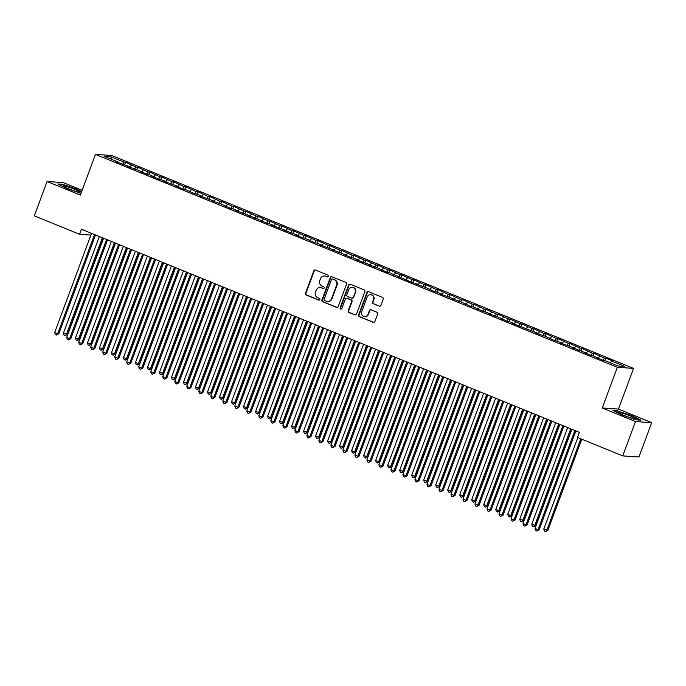 <?xml version="1.0" encoding="UTF-8"?>
<svg xmlns="http://www.w3.org/2000/svg" width="686" height="686" viewBox="0 0 686 686"><rect width="100%" height="100%" fill="white"/><g stroke="black" fill="none" stroke-linecap="round" stroke-linejoin="round"><path stroke-width="1.03" d="M328.508 276.364A0.935 0.883 -86.1 0 0 328.011 275.155L315.483 270.044A1.338 1.269 -86.1 0 0 313.845 270.816L305.484 293.282A1.338 1.269 -86.1 0 0 306.205 295.006L318.724 300.116A0.935 0.883 -86.1 0 0 319.873 299.576A0.935 0.883 -86.1 0 0 319.376 298.367L317.755 297.707A4.279 4.056 -86.1 0 1 315.466 292.176L316.16 290.307A4.279 4.056 -86.1 0 1 321.417 287.846L323.037 288.506A0.935 0.883 -86.1 0 0 324.195 287.974A0.935 0.883 -86.1 0 0 323.689 286.765L322.068 286.096A4.279 4.056 -86.1 0 1 319.787 280.565L320.482 278.696A4.279 4.056 -86.1 0 1 325.739 276.244L327.359 276.904A0.935 0.883 -86.1 0 0 328.508 276.364M379.221 306.179A1.338 1.269 -86.1 0 0 380.867 305.416L383.208 299.113A1.338 1.269 -86.1 0 0 382.496 297.381L368.588 291.704A1.338 1.269 -86.1 0 0 366.941 292.476L358.589 314.943A1.338 1.269 -86.1 0 0 359.301 316.666L373.21 322.343A1.338 1.269 -86.1 0 0 374.856 321.58L377.686 313.965A1.338 1.269 -86.1 0 0 376.974 312.233L371.015 309.806A1.338 1.269 -86.1 0 0 369.377 310.569L367.97 314.351A3.576 3.387 -86.1 0 1 364.575 316.632A3.576 3.387 -86.1 0 1 361.668 311.778L367.164 296.987A3.576 3.387 -86.1 0 1 370.56 294.706A3.576 3.387 -86.1 0 1 373.476 299.559L372.558 302.02A1.338 1.269 -86.1 0 0 373.27 303.752L379.658 306.213A1.338 1.269 -86.1 0 0 379.812 306.265M635.485 421.556L651.7 422.653L618.438 409.088L602.222 407.981L635.485 421.556L622.717 455.89L577.449 437.419L579.336 432.334L81.463 229.227L79.576 234.312L90.912 235.075M602.222 407.981L617.357 367.293L95.465 154.393L111.681 155.49L633.572 368.391L617.357 367.293M82.114 190.288L63.284 182.605L47.068 181.507L80.331 195.081L95.465 154.393M47.068 181.507L34.3 215.841L79.576 234.312M346.55 284.158A1.338 1.269 -86.1 0 0 345.838 282.426L331.93 276.75A1.338 1.269 -86.1 0 0 330.283 277.521L321.931 299.988A1.338 1.269 -86.1 0 0 322.643 301.711L336.552 307.388A1.338 1.269 -86.1 0 0 338.198 306.625L346.55 284.158M350.254 284.227L364.163 289.904A1.338 1.269 -86.1 0 1 364.883 291.636L356.523 314.102A1.338 1.269 -86.1 0 1 354.885 314.865L348.925 312.439A1.338 1.269 -86.1 0 1 348.214 310.707L351.601 301.6A1.338 1.269 -86.1 0 0 350.889 299.868L346.936 298.256A1.338 1.269 -86.1 0 0 345.298 299.027L341.765 308.511A0.935 0.883 -86.1 0 1 340.882 309.112A0.935 0.883 -86.1 0 1 340.119 307.834L348.617 284.999A1.338 1.269 -86.1 0 1 350.254 284.227M124.758 164.734L125.675 162.282L124.115 162.17L110.909 156.785L104.161 156.322L117.366 161.716L115.814 161.613L129.38 166.612L127.819 166.509L136.583 169.553L147.036 174.347L148.588 174.45L153.398 176.413L151.838 176.311L165.403 181.31L163.851 181.207L177.408 186.206L175.856 186.103L183.059 189.044L184.62 189.147L195.073 193.941L196.625 194.044L201.427 196.007L199.875 195.904L213.44 200.904L211.88 200.801L220.643 203.845L231.096 208.638L232.648 208.741L237.45 210.705L235.898 210.602L249.464 215.601L247.903 215.498L256.667 218.542L267.12 223.336L268.68 223.439L273.482 225.402L271.922 225.3L285.487 230.299L283.935 230.196L297.492 235.195L295.94 235.092L303.143 238.033L304.704 238.136L315.157 242.93L316.709 243.033L321.511 244.996L319.959 244.893L333.525 249.893L331.964 249.79L340.728 252.834L351.181 257.627L352.733 257.73L357.543 259.694L355.983 259.591L369.548 264.59L367.996 264.487L376.751 267.531L387.204 272.325L388.765 272.428L411.223 282.126L417.585 284.184L416.025 284.081L424.788 287.125L435.241 291.919L436.793 292.022L441.595 293.985L440.043 293.882L453.609 298.882L452.048 298.779L460.812 301.823L471.265 306.616L472.817 306.719L477.627 308.683L476.067 308.58L489.633 313.579L488.08 313.476L496.836 316.52L507.288 321.314L508.849 321.417L513.651 323.38L512.09 323.278L537.67 333.173L536.109 333.07L544.873 336.114L555.326 340.908L556.878 341.011L561.688 342.974L560.128 342.871L573.693 347.871L572.141 347.768L580.896 350.812L591.349 355.605L592.91 355.708L603.363 360.502L604.915 360.613L618.12 365.998L624.869 366.453L611.663 361.068L610.369 362.834M125.675 162.282L136.128 167.075L134.533 169.245M136.771 169.631L137.68 167.178L136.128 167.075M137.68 167.178L148.133 171.972L146.538 174.141M148.776 174.527L149.694 172.075L148.133 171.972M149.694 172.075L160.147 176.868L158.552 179.046M160.79 179.423L161.699 176.971L160.147 176.868M161.699 176.971L172.152 181.764L170.557 183.942M172.795 184.328L173.704 181.876L172.152 181.764M173.704 181.876L184.157 186.669L182.562 188.839M184.8 189.225L185.717 186.772L184.157 186.669M185.717 186.772L196.17 191.566L194.575 193.744M196.813 194.121L197.722 191.668L196.17 191.566M197.722 191.668L208.175 196.462L206.58 198.64M208.818 199.026L209.736 196.573L208.175 196.462M209.736 196.573L220.189 201.367L218.594 203.536M220.832 203.922L221.741 201.47L220.189 201.367M221.741 201.47L232.194 206.263L230.599 208.441M232.837 208.818L233.755 206.366L232.194 206.263M233.755 206.366L244.199 211.159L242.604 213.337M244.851 213.723L245.76 211.271L244.199 211.159M245.76 211.271L256.212 216.064L254.617 218.234M256.856 218.62L257.765 216.167L256.212 216.064M257.765 216.167L268.217 220.961L266.622 223.13M268.861 223.516L269.778 221.064L268.217 220.961M269.778 221.064L280.231 225.857L278.636 228.035M280.874 228.412L281.783 225.96L280.231 225.857M281.783 225.96L292.236 230.753L290.641 232.931M292.879 233.317L293.797 230.865L292.236 230.753M293.797 230.865L304.25 235.658L302.646 237.828M304.893 238.214L305.802 235.761L304.25 235.658M305.802 235.761L316.255 240.554L314.66 242.733M316.898 243.11L317.807 240.657L316.255 240.554M317.807 240.657L328.26 245.451L326.665 247.629M328.903 248.015L329.82 245.562L328.26 245.451M329.82 245.562L340.273 250.356L338.678 252.525M340.916 252.911L341.825 250.459L340.273 250.356M341.825 250.459L352.278 255.252L350.683 257.43M352.921 257.807L353.839 255.355L352.278 255.252M353.839 255.355L364.292 260.148L362.697 262.326M364.935 262.712L365.844 260.26L364.292 260.148M365.844 260.26L376.297 265.053L374.702 267.223M376.94 267.609L377.849 265.156L376.297 265.053M377.849 265.156L388.302 269.95L386.707 272.119M388.945 272.505L389.862 270.052L388.302 269.95M389.862 270.052L400.315 274.846L398.72 277.024M400.958 277.401L401.867 274.949L400.315 274.846M401.867 274.949L412.32 279.742L410.725 281.92M412.963 282.306L413.881 279.854L412.32 279.742M413.881 279.854L424.334 284.647L422.739 286.817M424.977 287.202L425.886 284.75L424.334 284.647M425.886 284.75L436.339 289.543L434.744 291.721M436.982 292.099L437.891 289.646L436.339 289.543M437.891 289.646L448.344 294.44L446.749 296.618M448.987 297.004L449.905 294.551L448.344 294.44M449.905 294.551L460.357 299.345L458.763 301.514M461.001 301.9L461.91 299.448L460.357 299.345M461.91 299.448L472.362 304.241L470.768 306.419M473.006 306.796L473.923 304.344L472.362 304.241M473.923 304.344L484.376 309.137L482.781 311.315M485.019 311.701L485.928 309.249L484.376 309.137M485.928 309.249L496.381 314.042L494.786 316.212M497.024 316.598L497.942 314.145L496.381 314.042M497.942 314.145L508.395 318.939L506.791 321.108M509.038 321.494L509.947 319.041L508.395 318.939M509.947 319.041L520.4 323.835L518.805 326.013M521.043 326.399L521.952 323.938L520.4 323.835M521.952 323.938L532.405 328.731L530.81 330.909M533.048 331.295L533.965 328.843L532.405 328.731M533.965 328.843L544.418 333.636L542.823 335.806M545.061 336.191L545.97 333.739L544.418 333.636M545.97 333.739L556.423 338.532L554.828 340.71M557.066 341.088L557.984 338.635L556.423 338.532M557.984 338.635L568.437 343.429L566.842 345.607M569.08 345.993L569.989 343.54L568.437 343.429M569.989 343.54L580.442 348.334L578.847 350.503M581.085 350.889L581.994 348.437L580.442 348.334M581.994 348.437L592.447 353.23L590.852 355.408M593.09 355.785L594.007 353.333L592.447 353.23M594.007 353.333L604.46 358.126L602.865 360.304M605.103 360.69L606.012 358.238L604.46 358.126M606.012 358.238L613.215 361.17L611.663 361.068M597.712 357.672L597.695 358.195M585.698 352.776L585.69 353.299M599.658 356.171L598.063 358.341M573.693 347.871L573.676 348.394M587.645 351.266L586.05 353.444M561.688 342.974L561.671 343.497M575.64 346.37L574.045 348.548M549.675 338.078L549.658 338.601M563.626 341.474L562.031 343.643M537.67 333.173L537.653 333.696M551.621 336.577L550.026 338.747M525.656 328.277L525.648 328.8M539.616 331.672L538.021 333.85M513.651 323.38L513.634 323.903M527.603 326.776L526.008 328.946M501.638 318.484L501.629 319.007M515.598 321.88L514.003 324.049M489.633 313.579L489.615 314.102M503.584 316.975L501.989 319.153M477.627 308.683L477.61 309.206M491.579 312.079L489.984 314.257M465.614 303.787L465.605 304.31M479.574 307.182L477.971 309.352M453.609 298.882L453.592 299.405M467.56 302.277L465.966 304.455M441.595 293.985L441.587 294.508M455.555 297.381L453.961 299.559M429.59 289.089L429.573 289.612M443.542 292.485L441.947 294.654M417.585 284.184L417.568 284.707M431.537 287.588L429.942 289.758M405.572 279.288L405.563 279.811M419.523 282.683L417.928 284.861M393.567 274.391L393.55 274.915M407.518 277.787L405.923 279.957M381.553 269.495L381.545 270.018M395.513 272.891L393.918 275.06M369.548 264.59L369.531 265.113M383.5 267.986L381.905 270.164M357.543 259.694L357.526 260.217M371.495 263.09L369.9 265.268M345.53 254.798L345.521 255.321M359.481 258.193L357.886 260.363M333.525 249.893L333.507 250.416M347.476 253.288L345.881 255.466M321.511 244.996L321.502 245.519M335.471 248.392L333.876 250.57M309.506 240.1L309.489 240.623M323.458 243.496L321.863 245.665M297.492 235.195L297.484 235.718M311.453 238.599L309.858 240.769M285.487 230.299L285.47 230.822M299.439 233.694L297.844 235.873M273.482 225.402L273.465 225.926M287.434 228.798L285.839 230.968M261.469 220.506L261.46 221.029M275.429 223.902L273.834 226.071M249.464 215.601L249.447 216.124M263.415 218.997L261.82 221.175M237.45 210.705L237.442 211.228M251.41 214.101L249.815 216.279M225.445 205.809L225.428 206.332M239.397 209.204L237.802 211.374M213.44 200.904L213.423 201.427M227.392 204.299L225.797 206.477M201.427 196.007L201.418 196.53M215.387 199.403L213.783 201.581M189.422 191.111L189.405 191.634M203.373 194.507L201.778 196.676M177.408 186.206L177.4 186.729M191.368 189.61L189.773 191.78M165.403 181.31L165.386 181.833M179.355 184.706L177.76 186.884M153.398 176.413L153.381 176.937M167.35 179.809L165.755 181.979M141.385 171.517L141.376 172.04M155.336 174.913L153.741 177.082M129.38 166.612L129.362 167.135M143.331 170.008L141.736 172.186M117.366 161.716L117.357 162.239M131.326 165.112L129.731 167.29M622.717 455.89L638.932 456.987L651.7 422.653M95.894 235.109L95.38 235.384M618.438 409.088L633.572 368.391M110.909 156.785L111.321 159.246M124.115 162.17L122.52 164.348M81.617 191.626L76.746 189.199L62.718 184.302L57.838 183.977L66.988 188.539L80.957 193.409M617.752 410.734L612.872 410.4L622.013 414.961L636.051 419.858L640.93 420.184L631.78 415.622L617.614 411.103M327.839 276.947A0.935 0.883 -86.1 0 1 327.797 276.93L326.176 276.269A4.279 4.056 -86.1 0 0 324.984 275.995L324.538 275.961M320.225 287.571L320.662 287.597A4.279 4.056 -86.1 0 1 321.863 287.88L323.483 288.54A0.935 0.883 -86.1 0 0 323.526 288.557M315.328 269.992A1.338 1.269 -86.1 0 0 314.282 270.841L305.922 293.308A1.338 1.269 -86.1 0 0 306.642 295.04L319.161 300.142A0.935 0.883 -86.1 0 0 319.204 300.159M331.775 276.698A1.338 1.269 -86.1 0 0 330.721 277.547L322.369 300.014A1.338 1.269 -86.1 0 0 323.08 301.746L336.989 307.422A1.338 1.269 -86.1 0 0 337.143 307.474M332.573 279.031A0.935 0.883 -86.1 0 0 331.424 279.562L324.092 299.285A0.935 0.883 -86.1 0 0 324.589 300.494L326.296 301.197A4.279 4.056 -86.1 0 0 331.561 298.736L336.569 285.256A4.279 4.056 -86.1 0 0 334.279 279.725L333.01 279.056A0.935 0.883 -86.1 0 0 332.753 278.996L332.316 278.97M327.496 301.471L327.934 301.497A4.279 4.056 -86.1 0 0 331.998 298.77L331.561 298.736M333.01 279.056L334.725 279.759A4.279 4.056 -86.1 0 1 337.006 285.29L331.998 298.77M346.567 298.17L347.005 298.204A1.338 1.269 -86.1 0 1 347.382 298.29L351.326 299.902A1.338 1.269 -86.1 0 1 352.038 301.626L348.651 310.741A1.338 1.269 -86.1 0 0 349.371 312.464L355.322 314.9A1.338 1.269 -86.1 0 0 355.477 314.951M350.1 284.175A1.338 1.269 -86.1 0 0 349.054 285.024L340.556 307.868A0.935 0.883 -86.1 0 0 341.105 309.094M355.116 292.142A3.576 3.387 -86.1 0 0 352.21 287.288A3.576 3.387 -86.1 0 0 348.814 289.569L346.876 294.783A1.338 1.269 -86.1 0 0 347.588 296.515L351.541 298.118A1.338 1.269 -86.1 0 0 353.179 297.355L355.554 292.176A3.576 3.387 -86.1 0 0 352.647 287.314L352.21 287.288M351.909 298.204L352.347 298.239A1.338 1.269 -86.1 0 0 353.616 297.381L353.179 297.355M355.554 292.176L353.616 297.381M370.56 294.706L370.997 294.731A3.576 3.387 -86.1 0 1 373.913 299.585L372.995 302.054A1.338 1.269 -86.1 0 0 373.707 303.787L379.658 306.213M364.575 316.632L365.012 316.666A3.576 3.387 -86.1 0 0 368.408 314.377L367.97 314.351M370.86 309.755A1.338 1.269 -86.1 0 0 369.814 310.604L368.408 314.377M368.433 291.653A1.338 1.269 -86.1 0 0 367.379 292.502L359.027 314.968A1.338 1.269 -86.1 0 0 359.738 316.7L373.647 322.377A1.338 1.269 -86.1 0 0 373.801 322.429M99.359 236.524L63.446 333.096L67.545 334.391L103.337 238.145M67.545 334.391L65.264 335.625L66.448 334.314L102.36 237.75M65.264 335.625L64.064 335.137L63.446 333.096M94.557 234.569L57.684 333.722L54.683 332.496L91.555 233.343M95.534 234.964L58.782 333.799L57.684 333.722L56.492 335.034L55.292 334.545L54.683 332.496M58.782 333.799L56.492 335.034M111.364 241.421L75.451 337.992L78.453 339.218L79.55 339.287L115.342 243.041M79.55 339.287L77.269 340.522L78.453 339.218L114.373 242.647M77.269 340.522L76.069 340.033L75.451 337.992M123.377 246.325L87.465 342.889L90.466 344.115L91.564 344.192L127.356 247.946M91.564 344.192L89.274 345.427L90.466 344.115L126.378 247.543M89.274 345.427L88.074 344.929L87.465 342.889M106.57 239.465L69.689 338.618L66.688 337.401L103.569 238.239M107.539 239.86L70.787 338.695L69.689 338.618L68.506 339.93L67.305 339.441L66.688 337.401M70.787 338.695L68.506 339.93M118.575 244.362L81.703 343.523L78.701 342.297L115.574 243.136M119.553 244.765L82.792 343.592L81.703 343.523L80.511 344.826L79.31 344.338L78.701 342.297M82.792 343.592L80.511 344.826M79.953 191.977A8.858 0.858 20.4 0 0 70.504 187.758A8.858 0.858 20.4 0 0 63.541 186.215A8.858 0.858 20.4 0 0 63.592 186.266A8.858 0.858 20.4 0 0 71.644 189.988A8.858 0.858 20.4 0 0 79.91 192.303A8.858 0.858 20.4 0 0 79.953 191.977M58.73 184.414L62.906 184.706L76.506 189.439L81.497 191.934M634.987 418.4A8.858 0.858 20.4 0 0 625.538 414.181A8.858 0.858 20.4 0 0 618.566 412.638A8.858 0.858 20.4 0 0 618.626 412.698A8.858 0.858 20.4 0 0 626.678 416.411A8.858 0.858 20.4 0 0 634.944 418.726A8.858 0.858 20.4 0 0 634.987 418.4M613.764 410.845L617.94 411.128L631.54 415.87L640.081 420.132M135.382 251.222L99.47 347.793L103.569 349.088L139.361 252.842M103.569 349.088L101.288 350.323L102.471 349.011L138.383 252.448M101.288 350.323L100.087 349.834L99.47 347.793M147.396 256.118L111.475 352.69L114.485 353.916L115.574 353.985L151.374 257.739M115.574 353.985L113.293 355.219L114.485 353.916L150.397 257.344M113.293 355.219L112.092 354.731L111.475 352.69M130.589 249.258L93.708 348.419L90.706 347.193L127.579 248.04M131.558 249.661L94.805 348.497L93.708 348.419L92.524 349.731L91.324 349.234L90.706 347.193M94.805 348.497L92.524 349.731M142.594 254.163L105.713 353.316L102.711 352.098L139.592 252.937M143.571 254.557L106.81 353.393L105.713 353.316L104.529 354.628L103.329 354.139L102.711 352.098M106.81 353.393L104.529 354.628M159.401 261.014L123.489 357.586L127.587 358.889L163.379 262.644M127.587 358.889L125.306 360.116L126.49 358.812L162.402 262.241M125.306 360.116L124.106 359.627L123.489 357.586M154.599 259.059L117.726 358.221L114.725 356.994L151.597 257.833M155.576 259.454L118.824 358.289L117.726 358.221L116.534 359.524L115.334 359.035L114.725 356.994M118.824 358.289L116.534 359.524M171.414 265.919L135.494 362.482L138.495 363.709L139.592 363.786L175.384 267.54M139.592 363.786L137.311 365.021L138.495 363.709L174.416 267.146M137.311 365.021L136.111 364.532L135.494 362.482M166.612 263.956L129.731 363.117L126.73 361.891L163.611 262.738M167.581 264.359L130.829 363.194L129.731 363.117L128.548 364.429L127.347 363.932L126.73 361.891M130.829 363.194L128.548 364.429M183.419 270.816L147.507 367.387L150.508 368.614L151.606 368.682L187.398 272.436M151.606 368.682L149.316 369.917L150.508 368.614L186.421 272.042M149.316 369.917L148.116 369.428L147.507 367.387M195.424 275.712L159.512 372.284L163.611 373.587L199.403 277.341M163.611 373.587L161.33 374.813L162.513 373.51L198.426 276.938M161.33 374.813L160.13 374.324L159.512 372.284M207.438 280.617L171.526 377.18L174.527 378.406L175.616 378.483L211.417 282.238M175.616 378.483L173.335 379.718L174.527 378.406L210.439 281.835M173.335 379.718L172.135 379.229L171.526 377.18M219.443 285.513L183.531 382.085L187.63 383.38L223.422 287.134M187.63 383.38L185.349 384.614L186.532 383.303L222.444 286.739M185.349 384.614L184.148 384.126L183.531 382.085M231.456 290.41L195.536 386.981L198.537 388.207L199.635 388.276L235.427 292.03M199.635 388.276L197.354 389.511L198.537 388.207L234.458 291.636M197.354 389.511L196.153 389.022L195.536 386.981M243.461 295.314L207.549 391.877L210.551 393.104L211.648 393.181L247.44 296.935M211.648 393.181L209.359 394.416L210.551 393.104L246.463 296.532M209.359 394.416L208.158 393.918L207.549 391.877M255.466 300.211L219.554 396.782L223.653 398.077L259.445 301.831M223.653 398.077L221.372 399.312L222.556 398L258.468 301.437M221.372 399.312L220.172 398.823L219.554 396.782M267.48 305.107L231.568 401.679L234.569 402.905L235.658 402.974L271.459 306.728M235.658 402.974L233.377 404.208L234.569 402.905L270.481 306.333M233.377 404.208L232.177 403.72L231.568 401.679M279.485 310.003L243.573 406.575L247.672 407.878L283.464 311.633M247.672 407.878L245.391 409.105L246.574 407.801L282.486 311.23M245.391 409.105L244.19 408.616L243.573 406.575M178.617 268.861L141.745 368.013L138.744 366.787L175.616 267.634M179.595 269.255L142.834 368.09L141.745 368.013L140.553 369.325L139.352 368.836L138.744 366.787M142.834 368.09L140.553 369.325M190.631 273.757L153.75 372.918L150.749 371.692L187.621 272.531M191.6 274.151L154.847 372.987L153.75 372.918L152.566 374.222L151.366 373.733L150.749 371.692M154.847 372.987L152.566 374.222M202.636 278.653L165.763 377.815L162.754 376.588L199.635 277.427M203.613 279.056L166.852 377.892L165.763 377.815L164.571 379.118L163.371 378.629L162.754 376.588M166.852 377.892L164.571 379.118M214.641 283.558L177.768 382.711L174.767 381.485L211.64 282.332M215.618 283.953L178.866 382.788L177.768 382.711L176.585 384.023L175.376 383.534L174.767 381.485M178.866 382.788L176.585 384.023M226.654 288.454L189.773 387.616L186.772 386.39L223.653 287.228M227.632 288.849L190.871 387.684L189.773 387.616L188.59 388.919L187.389 388.43L186.772 386.39M190.871 387.684L188.59 388.919M238.659 293.351L201.787 392.512L198.786 391.286L235.658 292.125M239.637 293.754L202.885 392.581L201.787 392.512L200.595 393.815L199.394 393.327L198.786 391.286M202.885 392.581L200.595 393.815M250.673 298.247L213.792 397.408L210.791 396.182L247.672 297.029M251.642 298.65L214.889 397.486L213.792 397.408L212.609 398.72L211.408 398.223L210.791 396.182M214.889 397.486L212.609 398.72M262.678 303.152L225.805 402.305L222.796 401.087L259.677 301.926M263.656 303.546L226.895 402.382L225.805 402.305L224.614 403.617L223.413 403.128L222.796 401.087M226.895 402.382L224.614 403.617M274.683 308.048L237.81 407.21L234.809 405.983L271.682 306.822M275.661 308.443L238.908 407.278L237.81 407.21L236.627 408.513L235.427 408.024L234.809 405.983M238.908 407.278L236.627 408.513M291.499 314.908L255.578 411.471L259.677 412.775L295.469 316.529M259.677 412.775L257.396 414.01L258.588 412.698L294.5 316.135M257.396 414.01L256.195 413.521L255.578 411.471M286.697 312.945L249.815 412.106L246.814 410.88L283.695 311.727M287.674 313.348L250.913 412.183L249.815 412.106L248.632 413.418L247.432 412.921L246.814 410.88M250.913 412.183L248.632 413.418M303.504 319.805L267.591 416.376L270.593 417.603L271.69 417.671L307.482 321.425M271.69 417.671L269.409 418.906L270.593 417.603L306.505 321.031M269.409 418.906L268.2 418.417L267.591 416.376M298.702 317.85L261.829 417.002L258.828 415.776L295.7 316.623M299.679 318.244L262.927 417.079L261.829 417.002L260.637 418.314L259.437 417.825L258.828 415.776M262.927 417.079L260.637 418.314M315.509 324.701L279.596 421.273L283.695 422.576L319.487 326.33M283.695 422.576L281.414 423.802L282.598 422.499L318.518 325.927M281.414 423.802L280.214 423.313L279.596 421.273M310.715 322.746L273.834 421.907L270.833 420.681L307.714 321.52M311.684 323.14L274.932 421.976L273.834 421.907L272.651 423.211L271.45 422.722L270.833 420.681M274.932 421.976L272.651 423.211M327.522 329.606L291.61 426.169L294.611 427.395L295.709 427.472L331.501 331.227M295.709 427.472L293.419 428.707L294.611 427.395L330.523 330.824M293.419 428.707L292.219 428.218L291.61 426.169M322.72 327.642L285.848 426.803L282.846 425.577L319.719 326.416M323.698 328.045L286.937 426.881L285.848 426.803L284.656 428.107L283.455 427.618L282.846 425.577M286.937 426.881L284.656 428.107M339.527 334.502L303.615 431.074L307.714 432.369L343.506 336.123M307.714 432.369L305.433 433.603L306.616 432.291L342.528 335.728M305.433 433.603L304.232 433.115L303.615 431.074M334.734 332.547L297.853 431.7L294.851 430.474L331.724 331.321M335.703 332.942L298.95 431.777L297.853 431.7L296.669 433.012L295.469 432.523L294.851 430.474M298.95 431.777L296.669 433.012M351.541 339.399L315.62 435.97L319.719 437.265L355.511 341.019M319.719 437.265L317.438 438.5L318.63 437.196L354.542 340.625M317.438 438.5L316.237 438.011L315.62 435.97M346.739 337.443L309.858 436.605L306.856 435.378L343.737 336.217M347.716 337.838L310.955 436.673L309.858 436.605L308.674 437.908L307.474 437.419L306.856 435.378M310.955 436.673L308.674 437.908M363.546 344.303L327.634 440.866L330.635 442.093L331.732 442.17L367.525 345.924M331.732 442.17L329.452 443.405L330.635 442.093L366.547 345.521M329.452 443.405L328.251 442.907L327.634 440.866M358.744 342.34L321.871 441.501L318.87 440.275L355.742 341.114M359.721 342.743L322.969 441.57L321.871 441.501L320.679 442.804L319.479 442.316L318.87 440.275M322.969 441.57L320.679 442.804M375.551 349.2L339.639 445.771L343.737 447.066L379.53 350.82M343.737 447.066L341.457 448.301L342.64 446.989L378.561 350.426M341.457 448.301L340.256 447.812L339.639 445.771M370.757 347.236L333.876 446.397L330.875 445.171L367.756 346.018M371.726 347.639L334.974 446.475L333.876 446.397L332.693 447.709L331.492 447.221L330.875 445.171M334.974 446.475L332.693 447.709M387.564 354.096L351.652 450.668L354.653 451.894L355.751 451.963L391.543 355.717M355.751 451.963L353.462 453.197L354.653 451.894L390.566 355.322M353.462 453.197L352.261 452.709L351.652 450.668M382.762 352.141L345.89 451.294L342.889 450.076L379.761 350.915M383.74 352.535L346.979 451.371L345.89 451.294L344.698 452.606L343.497 452.117L342.889 450.076M346.979 451.371L344.698 452.606M399.569 358.992L363.657 455.564L367.756 456.867L403.548 360.622M367.756 456.867L365.475 458.094L366.658 456.79L402.571 360.219M365.475 458.094L364.275 457.605L363.657 455.564M394.776 357.037L357.895 456.199L354.894 454.972L391.766 355.811M395.745 357.432L358.992 456.267L357.895 456.199L356.711 457.502L355.511 457.013L354.894 454.972M358.992 456.267L356.711 457.502M411.583 363.897L375.671 460.46L378.672 461.687L379.761 461.764L415.562 365.518M379.761 461.764L377.48 462.999L378.672 461.687L414.584 365.124M377.48 462.999L376.28 462.51L375.671 460.46M406.781 361.934L369.9 461.095L366.899 459.869L403.78 360.716M407.758 362.337L370.997 461.172L369.9 461.095L368.716 462.407L367.516 461.91L366.899 459.869M370.997 461.172L368.716 462.407M423.588 368.794L387.676 465.365L390.677 466.591L391.775 466.66L427.567 370.414M391.775 466.66L389.494 467.895L390.677 466.591L426.589 370.02M389.494 467.895L388.293 467.406L387.676 465.365M418.786 366.839L381.913 465.991L378.912 464.765L415.785 365.612M419.763 367.233L383.011 466.068L381.913 465.991L380.73 467.303L379.521 466.814L378.912 464.765M383.011 466.068L380.73 467.303M435.601 373.69L399.681 470.262L403.78 471.565L439.572 375.319M403.78 471.565L401.499 472.791L402.682 471.488L438.603 374.916M401.499 472.791L400.298 472.302L399.681 470.262M430.799 371.735L393.918 470.896L390.917 469.67L427.798 370.509M431.777 372.129L395.016 470.965L393.918 470.896L392.735 472.2L391.535 471.711L390.917 469.67M395.016 470.965L392.735 472.2M447.606 378.595L411.694 475.158L414.696 476.384L415.793 476.461L451.585 380.216M415.793 476.461L413.504 477.696L414.696 476.384L450.608 379.812M413.504 477.696L412.303 477.207L411.694 475.158M442.804 376.631L405.932 475.792L402.931 474.566L439.803 375.405M443.782 377.034L407.021 475.87L405.932 475.792L404.74 477.096L403.54 476.607L402.931 474.566M407.021 475.87L404.74 477.096M459.611 383.491L423.699 480.063L427.798 481.358L463.59 385.112M427.798 481.358L425.517 482.592L426.701 481.28L462.613 384.717M425.517 482.592L424.317 482.104L423.699 480.063M454.818 381.536L417.937 480.689L414.936 479.463L451.817 380.31M455.787 381.93L419.035 480.766L417.937 480.689L416.754 482.001L415.553 481.512L414.936 479.463M419.035 480.766L416.754 482.001M471.625 388.387L435.713 484.959L438.714 486.185L439.803 486.254L475.604 390.008M439.803 486.254L437.522 487.489L438.714 486.185L474.626 389.614M437.522 487.489L436.322 487L435.713 484.959M466.823 386.432L429.95 485.594L426.941 484.367L463.822 385.206M467.801 386.827L431.04 485.662L429.95 485.594L428.759 486.897L427.558 486.408L426.941 484.367M431.04 485.662L428.759 486.897M483.63 393.292L447.718 489.855L450.719 491.082L451.817 491.159L487.609 394.913M451.817 491.159L449.536 492.394L450.719 491.082L486.631 394.51M449.536 492.394L448.335 491.896L447.718 489.855M478.828 391.329L441.956 490.49L438.954 489.264L475.827 390.102M479.806 391.732L443.053 490.559L441.956 490.49L440.772 491.793L439.572 491.305L438.954 489.264M443.053 490.559L440.772 491.793M495.644 398.189L459.723 494.76L463.822 496.055L499.614 399.809M463.822 496.055L461.541 497.29L462.724 495.978L498.645 399.415M461.541 497.29L460.34 496.801L459.723 494.76M490.842 396.225L453.961 495.386L450.959 494.16L487.84 395.007M491.819 396.628L455.058 495.464L453.961 495.386L452.777 496.698L451.577 496.21L450.959 494.16M455.058 495.464L452.777 496.698M507.649 403.085L471.736 499.657L474.738 500.883L475.835 500.952L511.627 404.706M475.835 500.952L473.554 502.186L474.738 500.883L510.65 404.311M473.554 502.186L472.345 501.698L471.736 499.657M502.847 401.13L465.974 500.283L462.973 499.065L499.845 399.904M503.824 401.524L467.072 500.36L465.974 500.283L464.782 501.595L463.582 501.106L462.973 499.065M467.072 500.36L464.782 501.595M519.654 407.981L483.741 504.553L487.84 505.856L523.632 409.611M487.84 505.856L485.559 507.083L486.743 505.779L522.663 409.208M485.559 507.083L484.359 506.594L483.741 504.553M514.86 406.026L477.979 505.188L474.978 503.961L511.859 404.8M515.829 406.421L479.077 505.256L477.979 505.188L476.796 506.491L475.595 506.002L474.978 503.961M479.077 505.256L476.796 506.491M531.667 412.886L495.755 509.449L498.756 510.676L499.845 510.753L535.646 414.507M499.845 510.753L497.564 511.988L498.756 510.676L534.668 414.112M497.564 511.988L496.364 511.499L495.755 509.449M526.865 410.923L489.993 510.084L486.983 508.858L523.864 409.705M527.843 411.326L491.082 510.161L489.993 510.084L488.801 511.396L487.6 510.899L486.983 508.858M491.082 510.161L488.801 511.396M543.672 417.783L507.76 514.354L510.761 515.58L511.859 515.649L547.651 419.403M511.859 515.649L509.578 516.884L510.761 515.58L546.673 419.009M509.578 516.884L508.377 516.395L507.76 514.354M538.87 415.827L501.998 514.98L498.996 513.754L535.869 414.601M539.848 416.222L503.095 515.057L501.998 514.98L500.814 516.292L499.614 515.803L498.996 513.754M503.095 515.057L500.814 516.292M555.686 422.679L519.765 519.251L523.864 520.554L559.656 424.308M523.864 520.554L521.583 521.78L522.775 520.477L558.687 423.905M521.583 521.78L520.382 521.291L519.765 519.251M550.884 420.724L514.003 519.885L511.001 518.659L547.882 419.498M551.861 421.118L515.1 519.954L514.003 519.885L512.819 521.188L511.619 520.7L511.001 518.659M515.1 519.954L512.819 521.188M567.691 427.584L531.779 524.147L534.78 525.373L535.877 525.45L571.67 429.204M535.877 525.45L533.597 526.685L534.78 525.373L570.692 428.801M533.597 526.685L532.396 526.196L531.779 524.147M562.889 425.62L526.016 524.781L523.015 523.555L559.887 424.394M563.866 426.023L527.114 524.859L526.016 524.781L524.824 526.085L523.624 525.596L523.015 523.555M527.114 524.859L524.824 526.085M577.809 437.565L543.784 529.052L547.882 530.347L581.788 439.186M547.882 530.347L545.602 531.581L546.785 530.269L580.81 438.791M545.602 531.581L544.401 531.093L543.784 529.052M574.902 430.525L538.021 529.678L535.02 528.452L571.901 429.299M575.871 430.919L539.119 529.755L538.021 529.678L536.838 530.99L535.637 530.501L535.02 528.452M539.119 529.755L536.838 530.99M326.176 276.269L325.739 276.244M323.483 288.54L323.037 288.506M321.863 287.88L321.417 287.846M319.161 300.142L318.724 300.116M306.642 295.04L306.205 295.006M305.922 293.308L305.484 293.282M314.282 270.841L313.845 270.816M327.797 276.93L327.359 276.904M336.989 307.422L336.552 307.388M323.08 301.746L322.643 301.711M322.369 300.014L321.931 299.988M330.721 277.547L330.283 277.521M337.006 285.29L336.569 285.256M334.725 279.759L334.279 279.725M355.322 314.9L354.885 314.865M349.371 312.464L348.925 312.439M348.651 310.741L348.214 310.707M352.038 301.626L351.601 301.6M351.326 299.902L350.889 299.868M347.382 298.29L346.936 298.256M340.556 307.868L340.119 307.834M349.054 285.024L348.617 284.999M373.707 303.787L373.27 303.752M372.995 302.054L372.558 302.02M373.913 299.585L373.476 299.559M369.814 310.604L369.377 310.569M373.647 322.377L373.21 322.343M359.738 316.7L359.301 316.666M359.027 314.968L358.589 314.943M367.379 292.502L366.941 292.476"/></g></svg>
